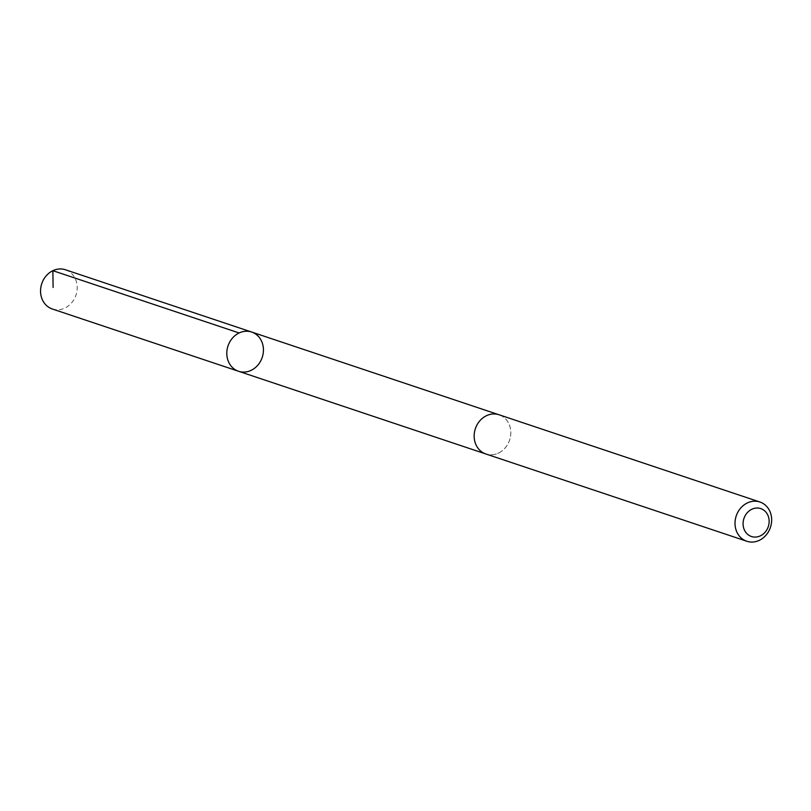 <?xml version="1.0" encoding="UTF-8"?>
<svg xmlns="http://www.w3.org/2000/svg" width="811" height="811" viewBox="0 0 811 811"><rect width="100%" height="100%" fill="white"/><g stroke="black" fill="none" stroke-linecap="round" stroke-linejoin="round"><path stroke-width="0.61" stroke-dasharray="4.05 3.04" d="M52.309 308.991A20.68 18.035 108.5 0 0 65.012 307.998A20.68 18.035 108.5 0 0 77.197 287.935A20.68 18.035 108.5 0 0 65.427 269.759M498.623 453.004A20.68 18.035 108.5 0 0 510.798 432.952A20.68 18.035 108.5 0 0 499.039 414.776A20.68 18.035 108.5 0 0 486.347 415.769A20.68 18.035 108.5 0 0 474.171 435.821A20.68 18.035 108.5 0 0 485.931 453.998A20.68 18.035 108.5 0 0 498.623 453.004M251.674 332.044A20.68 18.035 -71.5 0 1 263.433 350.23A20.68 18.035 -71.5 0 1 251.248 370.282A20.68 18.035 -71.5 0 1 238.556 371.276M485.414 453.825L485.931 453.998A20.68 18.035 108.5 0 0 509.592 440.109A20.68 18.035 108.5 0 0 499.049 414.766M499.039 414.776L498.522 414.603"/><path stroke-width="1.22" d="M251.248 370.282A20.68 18.035 -71.5 0 1 238.556 371.276A20.68 18.035 -71.5 0 1 228.013 345.942A20.68 18.035 -71.5 0 1 251.674 332.044A20.68 18.035 -71.5 0 1 263.433 350.23A20.68 18.035 -71.5 0 1 251.248 370.282M65.427 269.759A20.68 18.035 108.5 0 0 52.735 270.752A20.68 18.035 108.5 0 0 40.55 290.804A20.68 18.035 108.5 0 0 52.309 308.991L238.556 371.276A20.68 18.035 -71.5 0 1 228.013 345.942A20.68 18.035 -71.5 0 1 251.674 332.044L65.427 269.759M759.907 502.009L499.049 414.766A20.68 18.035 108.5 0 0 486.347 415.759A20.68 18.035 108.5 0 0 474.161 435.821A20.68 18.035 108.5 0 0 485.921 454.008L746.779 541.241A20.68 18.035 108.5 0 0 770.45 527.353A20.68 18.035 108.5 0 0 759.907 502.009A20.68 18.035 108.5 0 0 747.205 503.002A20.68 18.035 108.5 0 0 735.019 523.065A20.68 18.035 108.5 0 0 746.779 541.241M751.746 509.308A14.71 12.834 108.5 0 0 747.661 534.358A14.71 12.834 108.5 0 0 768.929 523.997A14.71 12.834 108.5 0 0 751.746 509.308M53.1 287.439L52.867 270.681L239.113 332.966M498.522 414.603L251.674 332.044M485.414 453.825L238.556 371.276"/></g></svg>
